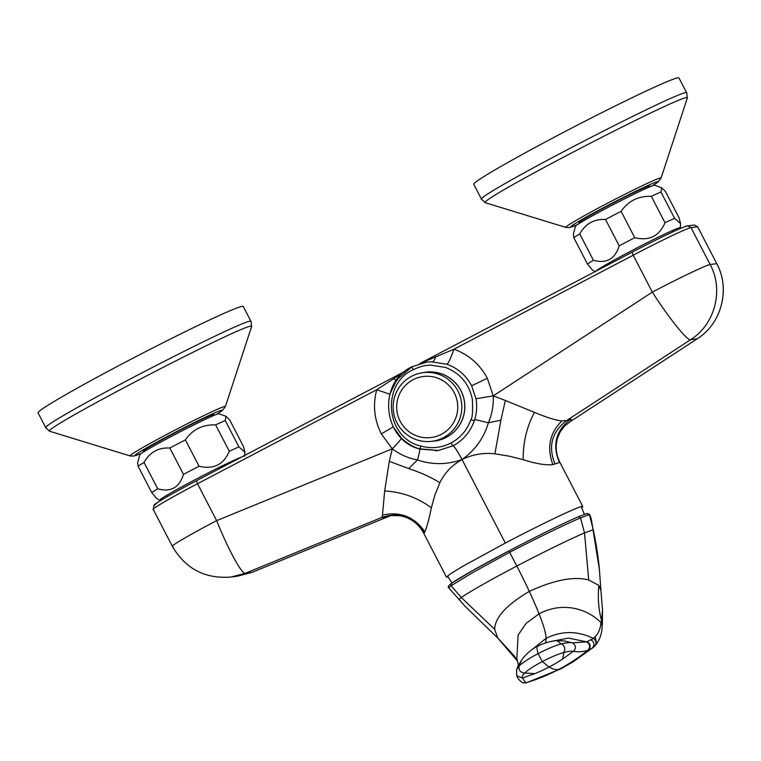 <?xml version="1.0" encoding="UTF-8"?>
<svg xmlns="http://www.w3.org/2000/svg" width="761" height="761" viewBox="0 0 761 761"><rect width="100%" height="100%" fill="white"/><g stroke="black" fill="none" stroke-linecap="round" stroke-linejoin="round"><path stroke-width="1.14" d="M686.603 226.217C683.701 226.35 657.618 238.792 632.077 252.224L419.663 363.634L453.965 349.213C450.75 358.222 448.41 363.235 446.954 364.262L431.021 361.789C432.705 362.645 434.293 360.914 435.787 356.586M448.134 577.019L446.488 577.152L450.417 573.832L462.736 566.327L505.323 543.059A76.766 3.215 -27.4 0 1 582.155 506.417A76.766 3.215 -27.4 0 1 582.783 506.503L559.896 462.365L552.857 464.619C546.056 465.428 536.144 463.782 523.13 459.692L509.451 456.21L494.926 453.813C483.283 452.576 472.324 454.479 462.041 459.52C452.063 465.104 444.681 472.828 439.896 482.674L434.788 495.363L431.354 507.825C428.833 520.067 426.664 528.048 424.847 531.768L424.191 533.042M582.783 506.503A76.766 3.215 -27.4 0 1 581.699 507.787M431.021 361.789L426.598 362.141L411.92 366.792L396.928 379.672L389.832 394.227L376.733 389.727L404.814 371.444M439.896 482.674C430.431 476.957 420.024 472.267 408.676 468.595L417.485 459.958C432.524 464.971 447.373 464.819 462.041 459.52C475.073 450.284 483.853 438.041 488.381 422.774L500.9 420.215L494.926 453.813M552.857 464.619C546.655 447.458 549.661 432.895 561.894 420.957C555.616 420.262 546.484 417.409 534.469 412.386L505.333 400.457L500.9 420.215M554.997 463.896C547.891 446.412 551.82 431.934 566.755 420.453L570.541 419.235C555.863 430.64 552.125 444.966 559.316 462.193M570.541 419.235C571.892 419.102 571.644 419.996 569.808 421.898L563.949 426.645M561.894 420.957L566.755 420.453L690.569 339.71L697.171 338.845L569.808 421.898L564.063 426.531M396.928 379.672C398.127 380.804 396.919 380.538 393.285 378.883M446.954 364.262C457.875 368.267 466.103 375.43 471.63 385.77L476.005 398.774L493.242 395.863L505.333 400.457M390.288 515.616L382.878 517.67L381.993 517.366C399.906 511.611 413.955 516.662 424.143 532.529M408.676 468.595L389.29 461.318L384.666 490.969L382.498 515.054C400.296 511.249 414.412 516.814 424.847 531.768M426.617 362.141L411.91 366.802C376.933 382.812 382.726 440.381 420.186 449.133L420.7 446.079C385.19 437.613 381.213 384.105 413.052 369.77C419.558 366.64 425.447 365.099 430.726 365.137L445.47 367.43C460.167 373.185 469.137 383.839 472.381 399.382C472.933 411.473 472.41 418.255 470.812 419.739L474.312 420.757L474.712 419.501L488.381 422.774C492.015 414.326 493.632 405.356 493.242 395.863L487.325 378.284C479.849 364.31 468.728 354.626 453.965 349.213L633.19 255.211L632.077 252.224L421.156 362.854M389.29 461.318L392.276 448.828C398.812 442.084 401.827 438.46 401.323 437.946C406.364 442.95 412.243 446.545 418.95 448.743L438.25 450.522L435.52 450.788M155.063 505.019C153.893 504.058 167.667 495.972 196.395 480.752L404.909 371.378L196.395 480.752L197.508 483.73L376.733 389.727C372.69 404.995 374.222 419.711 381.328 433.884L392.276 448.828L216.638 520.638C228.119 549.261 241.865 574.488 245.308 573.261L381.993 517.366L382.498 515.054M392.276 448.828C399.877 454.536 408.276 458.246 417.485 459.958C419.825 451.644 420.319 447.906 418.95 448.743M526.545 682.607L523.121 682.864L526.251 682.874L560.695 668.89A483.482 55.524 -117.7 0 1 560.667 668.909A483.482 55.524 -117.7 0 1 558.422 669.604A483.444 55.515 62.3 0 1 549.071 667.045A157.517 154.198 -61.3 0 0 562.636 659.045L563.949 652.434C557.575 654.289 550.374 657.342 542.336 661.585L549.071 667.045A157.517 154.198 118.7 0 1 534.812 673.647L524.662 673.038C528.419 669.585 534.308 665.77 542.336 661.585L538.075 653.642C529.523 658.17 523.245 662.232 519.249 665.837L516.576 669.604C518.45 665.751 516.167 668.871 521.532 660.234L519.249 665.837C518.355 670.08 520.153 672.477 524.662 673.038C522.369 675.502 521.637 677.166 522.455 678.032L525.813 682.836L522.636 682.703C519.478 680.581 517.518 678.26 516.786 675.749M521.513 660.263C525.737 654.279 531.121 649.542 537.656 646.07L537.666 646.06C546.037 642.398 552.505 640.61 557.071 640.705L561.199 643.835C554.446 645.87 546.74 649.143 538.075 653.642A57.76 6.649 -117.8 0 1 537.865 652.843C536.543 647.735 536.79 645.48 538.598 646.079M509.109 550.802C539.016 535.192 562.141 523.825 578.493 516.719L578.389 516.767C562.084 523.863 538.997 535.202 509.119 550.793L509.109 550.802C479.62 566.336 460.386 577.199 451.397 583.392L472.6 570.588L509.119 550.793L509.68 552.286L472.486 572.681L451.14 585.751C449.028 587.273 448.362 588.053 449.152 588.091M534.812 673.647L522.455 678.032M578.389 516.767L580.548 517.87C563.891 525.023 540.272 536.495 509.68 552.286L516.795 566.032C488.153 581.185 469.661 591.687 461.309 597.528C458.931 599.259 458.417 600.001 459.768 599.763M531.454 650.008L546.122 638.317C545.799 632.829 543.44 624.676 539.045 613.861L526.193 623.288L518.155 634.921L516.824 658.265L518.46 665.352M525.908 682.874L525.813 682.836A182.925 181.556 82.5 0 0 558.422 669.604A182.925 181.556 -97.5 0 0 587.882 650.275C583.335 651.739 578.588 652.101 573.623 651.378L573.337 651.34C571.587 650.95 568.448 651.311 563.949 652.434C565.604 648.638 564.691 645.775 561.199 643.835C566.565 642.684 570.303 642.37 572.405 642.874C575.944 645.195 576.343 648.03 573.623 651.378M560.667 668.909L573.062 661.889L592.229 648.153L588.405 650.084C591.078 646.86 590.669 644.063 587.178 641.675L593.418 638.441L595.188 636.681C598.469 633.447 600.41 628.776 600.99 622.679C588.624 609.656 563.597 600.695 539.045 613.861A82.768 9.503 62.3 0 0 529.304 591.421C506.522 604.805 494.983 617.447 494.679 629.328L461.309 597.528L451.14 585.751L451.606 583.268M494.679 629.328L497.78 638.089L517.528 661.081M557.071 640.705L564.139 640.876L572.405 642.874L586.645 641.856L568.41 638.079L549.689 641.742M562.636 659.045L573.337 651.34M578.493 516.719L587.207 513.475L589.356 514.284L593.247 529.751L584.505 532.909L588.729 579.996C573.899 576.125 554.094 579.93 529.304 591.421A82.768 9.503 62.3 0 0 516.795 566.032C546.217 550.736 568.79 539.692 584.505 532.909L580.548 517.87L589.138 514.664L591.316 519.126L590.27 515.968M591.107 639.877C594.465 642.284 594.836 645.043 592.229 648.153L594.341 646.527C596.852 643.578 596.548 640.886 593.418 638.441C577.542 630.698 561.78 630.65 546.122 638.317A277.337 31.848 62.3 0 1 545.456 642.864M588.405 650.084L587.882 650.275C590.565 647.04 590.155 644.234 586.645 641.856M595.188 636.681L596.643 643.739L594.341 646.527M593.247 529.751A336.02 333.499 82.5 0 1 599.402 569.561L599.402 569.561A336.02 333.499 82.5 0 1 599.411 569.628M588.729 579.996L598.821 585.352L600.943 590.612L602.512 610.227L601.513 620.386C598.555 609.513 597.661 597.832 598.821 585.352M602.16 625.913L602.389 623.649L601.513 620.386L600.99 622.679L602.16 625.913C602.065 632.648 600.22 638.593 596.634 643.739M241.713 456.971A47.876 2.007 152.6 0 0 193.218 480.676A47.876 2.007 152.6 0 0 159.667 500.338A47.876 2.007 152.6 0 0 160.019 500.358A47.876 2.007 152.6 0 0 161.732 499.863M159.667 500.338L156.576 498.436L151.781 492.633A52.832 2.216 -27.4 0 1 157.708 488.79C170.673 492.453 179.263 487.649 183.487 474.398A52.832 2.216 -27.4 0 1 199.049 466.236C213.499 469.699 223.582 464.705 229.289 451.244A52.832 2.216 -27.4 0 1 238.925 446.926L244.88 452.12L243.377 446.336L229.717 419.977L225.96 416.296L225.256 420.567A52.832 2.216 152.6 0 0 215.629 424.885C202.702 424.438 192.628 429.432 185.389 439.877A52.832 2.216 152.6 0 0 169.827 448.039C158.393 447.382 149.803 452.186 144.038 462.431A52.832 2.216 152.6 0 0 138.121 466.265L151.781 492.633M138.121 466.265L137.655 462.612L139.786 454.755A44.576 1.864 152.6 0 1 178.521 432.676A44.576 1.864 152.6 0 1 218.864 413.765M229.289 451.244L215.629 424.885M199.049 466.236L185.389 439.877M183.487 474.398L169.827 448.039M157.708 488.79L144.038 462.431M238.925 446.926L225.256 420.567M678.793 229.166A47.876 2.007 152.6 0 0 680.353 227.758A47.876 2.007 152.6 0 0 679.953 227.644A47.876 2.007 152.6 0 0 675.388 229.261A47.876 2.007 152.6 0 0 629.661 251.748A47.876 2.007 152.6 0 0 595.54 271.382M674.627 218.388L680.591 223.582L679.078 217.808L665.418 191.449L661.661 187.767L660.967 192.029A52.832 2.216 152.6 0 0 651.33 196.357C638.403 195.9 628.329 200.894 621.09 211.339A52.832 2.216 152.6 0 0 605.528 219.501C594.094 218.854 585.504 223.658 579.749 233.903A52.832 2.216 152.6 0 0 573.823 237.736L587.482 264.096A52.832 2.216 -27.4 0 1 593.409 260.262C606.374 263.924 614.964 259.12 619.197 245.86A52.832 2.216 -27.4 0 1 634.75 237.698C649.2 241.17 659.283 236.167 664.99 222.716A52.832 2.216 -27.4 0 1 674.627 218.388L660.967 192.029M595.378 271.81L592.286 269.898L587.482 264.096M573.823 237.736L573.356 234.084L575.497 226.217A44.576 1.864 152.6 0 1 605.965 208.466A44.576 1.864 152.6 0 1 650.027 186.74A44.576 1.864 152.6 0 1 654.279 185.237A44.576 1.864 152.6 0 1 654.565 185.237L661.661 187.767M664.99 222.716L651.33 196.357M634.75 237.698L621.09 211.339M619.197 245.86L605.528 219.501M593.409 260.262L579.749 233.903M423.668 372.595A34.673 34.407 82.5 0 1 460.919 390.602A34.673 34.407 82.5 0 1 432.705 441.19M432.01 441.285L434.94 440.895A34.597 34.34 -97.5 0 0 460.852 390.631A34.597 34.34 -97.5 0 0 425.903 372.3L422.973 372.681A34.597 34.34 -97.5 0 0 393.447 411.463A34.597 34.34 -97.5 0 0 432.01 441.285A34.597 34.34 -97.5 0 0 457.922 391.021A34.597 34.34 -97.5 0 0 422.973 372.681M454.279 392.828A30.754 30.526 82.5 0 1 425.932 437.746A30.754 30.526 82.5 0 1 401.437 390.488A30.754 30.526 82.5 0 1 454.279 392.828M473.751 184.305A115.567 4.842 -27.4 0 1 574.127 126.821A115.567 4.842 -27.4 0 1 678.955 77.936L686.783 93.051C690.265 84.224 472.372 197.166 481.589 199.42L473.751 184.305M485.689 202.816L565.88 227.415A53.66 2.245 -27.4 0 1 612.405 200.666A53.66 2.245 -27.4 0 1 661.081 178.074L687.202 98.369C695.973 86.63 471.049 203.216 485.689 202.816L481.589 199.42M581.699 221.936A39.819 1.665 -27.4 0 1 578.95 222.669A39.819 1.665 -27.4 0 1 621.708 198.678A39.819 1.665 -27.4 0 1 649.656 186.017A39.819 1.665 -27.4 0 1 647.478 187.834M38.05 412.833A115.567 4.842 -27.4 0 1 138.426 355.349A115.567 4.842 -27.4 0 1 243.254 306.464L251.082 321.589C254.564 312.752 36.671 425.694 45.888 427.948L38.05 412.833M49.988 431.354L130.179 455.953A53.66 2.245 -27.4 0 1 176.695 429.194A53.66 2.245 -27.4 0 1 225.38 406.602L251.501 326.897C260.262 315.159 35.348 431.753 49.988 431.354L45.888 427.948M145.998 450.464A39.819 1.665 -27.4 0 1 143.249 451.197A39.819 1.665 -27.4 0 1 186.007 427.206A39.819 1.665 -27.4 0 1 213.955 414.545A39.819 1.665 -27.4 0 1 211.777 416.362M632.058 252.233L632.077 252.224C659.977 237.518 686.955 224.923 687.678 225.874M694.298 224.999L697.656 226.759L716.757 263.658L710.156 264.533C723.996 289.931 715.017 324.481 690.569 339.71C687.25 340.871 668.919 318.05 652.329 292.119C679.392 277.879 707.121 264.657 710.156 264.533L691.026 227.625L697.628 226.749L694.298 225.009L687.687 225.874L691.026 227.625C687.982 227.748 660.263 240.971 633.19 255.211L652.329 292.119L493.242 395.863M474.312 420.757C470.184 432.143 463.049 440.514 452.909 445.87C454.498 446.545 457.542 451.092 462.041 459.52L505.323 543.059M172.814 546.379C168.371 547.245 189.384 534.897 216.638 520.638L197.508 483.73C170.255 497.989 149.242 510.336 153.674 509.47M523.13 459.692C523.073 442.284 526.85 426.512 534.469 412.386M471.63 385.77L487.325 378.284M411.92 366.792L413.052 369.77M474.712 419.501C476.767 412.7 477.195 405.794 476.005 398.774M697.2 338.816L697.19 338.835C721.571 323.691 730.617 288.999 716.757 263.658L697.656 226.759M569.789 421.917L697.171 338.845C721.618 323.644 730.627 289.009 716.786 263.667M382.878 517.67L389.175 515.806M431.354 507.825C417.599 497.599 402.036 491.977 384.666 490.969M381.328 433.884L393.228 426.892L401.323 437.946M231.182 577.009L237.784 576.134L251.92 572.386L390.973 515.52L251.91 572.386L245.308 573.261L231.163 577.009C205.147 579.111 185.532 568.876 172.347 546.312L153.208 509.404L154.026 505.123C154.293 503.915 172.699 493.118 196.376 480.752M420.7 446.079L420.709 446.013C431.202 448.923 441.304 447.915 451.016 442.988C460.576 437.803 467.178 430.051 470.812 419.739M451.016 442.988L452.909 445.87L438.26 450.522L420.186 449.133M516.576 669.604L516.805 675.787L522.522 678.175M523.121 682.864L522.436 682.617M586.807 513.627L589.138 514.664M577.333 224.685A49.037 2.055 -27.4 0 1 606.821 205.936A49.037 2.055 -27.4 0 1 656.886 182.802A49.037 2.055 -27.4 0 1 652.244 185.855M141.632 453.214A49.037 2.055 -27.4 0 1 171.111 434.464A49.037 2.055 -27.4 0 1 221.185 411.33A49.037 2.055 -27.4 0 1 216.543 414.384M426.598 362.141L427.739 362.008M390.431 515.597L399.82 515.72C410.293 517.632 418.227 523.387 423.601 533.004L446.479 577.142M559.896 462.365C555.891 454.174 555.169 445.927 557.718 437.623L560.067 432.096L564.006 426.588M451.958 583.002L447.554 576.02M584.381 514.36L581.223 506.731M451.397 583.392C448.372 585.704 447.525 587.235 448.857 587.996L465.266 606.469L497.979 638.251M517.547 661.166L514.246 655.896L498.826 639.135M589.356 514.293L590.194 515.72M600.943 590.755L599.402 569.561L591.316 519.126M573.062 661.889L593.77 647.05M602.389 623.649L602.512 610.227M167.078 496.733L166.44 495.506M673.133 231.725L672.496 230.507M602.531 267.72L602.141 266.968M244.88 452.12L244.652 456.296M218.854 413.765L225.96 416.296M680.591 223.582L680.353 227.758M434.95 440.971L438.745 440.467M425.894 372.224L429.689 371.72M652.348 185.817L657.865 182.193L661.081 178.074M565.88 227.415L569.58 227.558L577.238 224.752M687.202 98.369L686.783 93.051M216.647 414.345L222.155 410.721L225.38 406.602M130.179 455.953L133.879 456.086L141.536 453.28M251.501 326.897L251.082 321.589"/></g></svg>
